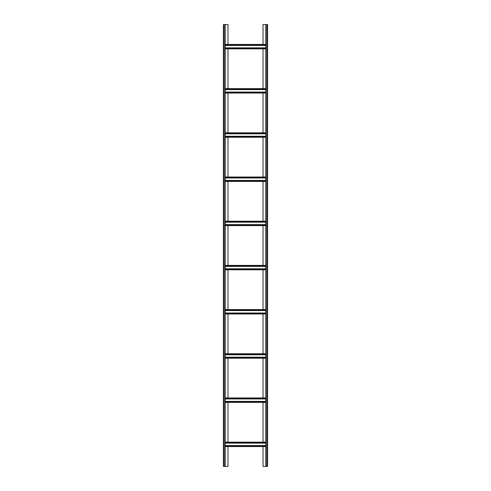 <?xml version="1.0" encoding="UTF-8"?>
<svg xmlns="http://www.w3.org/2000/svg" width="491" height="491" viewBox="0 0 491 491"><rect width="100%" height="100%" fill="white"/><g stroke="black" fill="none" stroke-linecap="round" stroke-linejoin="round"><path stroke-width="0.74" d="M263.029 44.436L263.029 24.55L267.595 24.55L267.595 466.45L265.827 466.45L265.827 24.55M263.029 48.854L263.029 88.626M263.029 93.044L263.029 132.816M263.029 137.234L263.029 177.005M263.029 181.425L263.029 221.195M263.029 225.615L263.029 265.385M263.029 269.805L263.029 309.575M263.029 313.995L263.029 353.765M263.029 358.185L263.029 397.955M263.029 402.375L263.029 442.146M263.029 446.565L263.029 466.45L265.827 466.45M227.971 446.565L227.971 466.45L225.173 466.45L225.173 24.55L227.971 24.55L227.971 44.436M227.971 402.375L227.971 442.146M227.971 358.185L227.971 397.955M227.971 313.995L227.971 353.765M227.971 269.805L227.971 309.575M227.971 225.615L227.971 265.385M227.971 181.425L227.971 221.195M227.971 137.234L227.971 177.005M227.971 93.044L227.971 132.816M227.971 48.854L227.971 88.626M225.173 48.854L265.827 48.854M225.173 47.86L265.827 47.86M225.173 45.43L265.827 45.43M225.173 44.436L265.827 44.436M225.173 446.565L265.827 446.565M225.173 445.57L265.827 445.57M225.173 443.14L265.827 443.14M225.173 442.146L265.827 442.146M225.173 397.955L265.827 397.955L225.173 397.955M225.173 402.375L265.827 402.375M225.173 401.38L265.827 401.38M225.173 398.95L265.827 398.95M225.173 358.185L265.827 358.185M225.173 357.19L265.827 357.19M225.173 354.76L265.827 354.76M225.173 353.765L265.827 353.765M225.173 313.995L265.827 313.995L225.173 313.995M225.173 313L265.827 313M225.173 310.57L265.827 310.57M225.173 309.575L265.827 309.575M225.173 269.805L265.827 269.805L225.173 269.805M225.173 265.385L265.827 265.385L225.173 265.385M225.173 268.81L265.827 268.81M225.173 266.38L265.827 266.38M225.173 225.615L265.827 225.615L225.173 225.615M225.173 221.195L265.827 221.195L225.173 221.195M225.173 224.62L265.827 224.62M225.173 222.19L265.827 222.19M225.173 177.005L265.827 177.005L225.173 177.005M225.173 181.425L265.827 181.425M225.173 180.43L265.827 180.43M225.173 178L265.827 178M225.173 137.234L265.827 137.234M225.173 136.24L265.827 136.24M225.173 133.81L265.827 133.81M225.173 132.816L265.827 132.816M225.173 93.044L265.827 93.044L225.173 93.044M225.173 92.05L265.827 92.05M225.173 89.62L265.827 89.62M225.173 88.626L265.827 88.626M223.761 466.45L223.405 466.45L223.405 24.55L223.761 24.55L223.761 466.45L225.173 466.45M225.173 24.55L223.761 24.55M266.183 24.55L266.183 466.45M267.239 24.55L267.239 466.45M225.173 48.499L265.827 48.499M225.173 44.791L265.827 44.791M225.173 446.209L265.827 446.209M225.173 442.501L265.827 442.501M225.173 402.019L265.827 402.019M225.173 398.311L265.827 398.311M225.173 357.829L265.827 357.829M225.173 354.121L265.827 354.121M225.173 313.639L265.827 313.639M225.173 309.931L265.827 309.931M225.173 269.449L265.827 269.449M225.173 265.741L265.827 265.741M225.173 225.259L265.827 225.259M225.173 221.551L265.827 221.551M225.173 181.069L265.827 181.069M225.173 177.361L265.827 177.361M225.173 136.879L265.827 136.879M225.173 133.171L265.827 133.171M225.173 92.689L265.827 92.689M225.173 88.981L265.827 88.981M224.817 24.55L224.817 466.45"/></g></svg>
